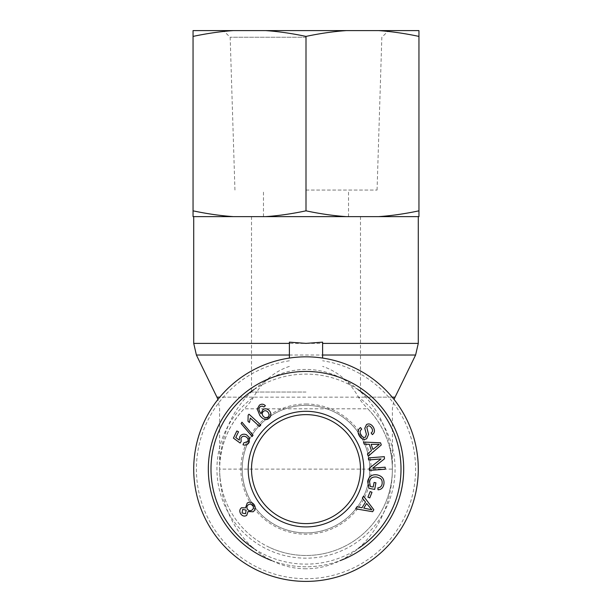 <?xml version="1.0" encoding="UTF-8"?>
<svg xmlns="http://www.w3.org/2000/svg" width="612" height="612" viewBox="0 0 612 612"><rect width="100%" height="100%" fill="white"/><g stroke="black" fill="none" stroke-linecap="round" stroke-linejoin="round"><path stroke-width="0.46" stroke-dasharray="3.06 2.29" d="M322.608 342.154L322.608 358.066C311.539 356.421 300.461 356.421 289.392 358.066L289.392 342.154M322.608 358.066A112.287 112.287 0 0 1 417.973 477.444A112.287 112.287 0 0 1 306 581.4A112.287 112.287 0 0 1 194.027 477.444A112.287 112.287 0 0 1 289.392 358.066M289.392 366.381C274.092 371.538 262.135 381.796 253.513 397.157C251.892 400.202 248.77 404.081 244.165 408.808A86.376 86.376 0 0 0 245.183 530.443A86.376 86.376 0 0 0 366.817 530.443A86.376 86.376 0 0 0 367.835 408.808C363.23 404.081 360.108 400.202 358.487 397.157C349.865 381.796 337.908 371.538 322.608 366.381M306 216.633L193.713 216.633L306 216.633M306 392.04L251.517 392.04L306 392.04M306 523.597A54.483 54.483 0 0 1 258.815 441.872A54.483 54.483 0 0 1 353.185 441.872A54.483 54.483 0 0 1 306 523.597A54.483 54.483 0 0 1 258.815 441.872A54.483 54.483 0 0 1 353.185 441.872A54.483 54.483 0 0 1 306 523.597M270.122 547.679A86.376 86.376 0 0 0 392.376 469.113C392.009 445.827 383.831 425.73 367.835 408.808L244.165 408.808C228.169 425.73 219.991 445.827 219.624 469.113A86.376 86.376 0 0 0 270.122 547.679A86.376 86.376 0 0 0 392.376 469.113L219.624 469.113L219.624 408.808L217.926 399.46M251.517 469.113A54.483 54.483 0 0 1 333.242 421.928A54.483 54.483 0 0 1 333.242 516.298A54.483 54.483 0 0 1 251.517 469.113A54.483 54.483 0 0 1 333.242 421.928A54.483 54.483 0 0 1 333.242 516.298A54.483 54.483 0 0 1 251.517 469.113A54.483 54.483 0 0 1 306 414.63A54.483 54.483 0 0 1 360.483 469.113A54.483 54.483 0 0 1 306 523.597A54.483 54.483 0 0 1 251.517 469.113M253.972 389.615A95.013 95.013 0 0 1 358.112 389.668M358.479 548.314A95.013 95.013 0 0 1 253.773 548.482M271.575 560.516A97.668 97.668 0 0 0 340.127 560.63M208.332 469.113A97.668 97.668 0 0 1 354.838 384.527A97.668 97.668 0 0 1 354.838 553.699A97.668 97.668 0 0 1 208.332 469.113M306 532.899A63.786 63.786 0 0 0 369.786 469.113A63.786 63.786 0 0 0 306 405.328A63.786 63.786 0 0 0 242.214 469.113A63.786 63.786 0 0 0 306 532.899M267.888 417.154C269.318 415.984 269.395 414.385 268.125 412.366C266.656 410.598 265.118 410.262 263.512 411.333C262.02 412.587 261.852 414.14 263.007 415.999C264.56 417.782 266.189 418.172 267.888 417.154M259.381 405.205C261.523 403.729 263.527 403.897 265.386 405.718L263.91 406.995L262.311 406.077L260.23 406.567L259.22 407.959C258.631 409.313 259.213 411.233 260.957 413.72L262.816 409.711C265.248 408.166 267.536 408.617 269.678 411.073C271.498 413.934 271.231 416.382 268.882 418.417C266.182 420.628 263.168 419.648 259.832 415.479L257.231 409.053L259.381 405.205M253.047 435.239L252.159 436.547L241.082 423.504L241.97 422.196L253.047 435.239M246.162 510.14L242.689 509.413L242.046 512.971L245.519 513.736L246.162 510.14M252.825 505.581C251.57 503.997 250.086 503.714 248.365 504.732C246.774 506.009 246.491 507.524 247.523 509.283C248.77 510.836 250.247 511.112 251.96 510.11C253.529 508.886 253.812 507.379 252.825 505.581M253.093 511.777L248.036 511.54L246.72 515.358C244.548 516.666 242.559 516.184 240.745 513.912C239.277 511.357 239.544 509.299 241.564 507.738L245.527 507.883L247.21 503.079C249.757 501.549 252.075 502.085 254.156 504.686C255.839 507.562 255.479 509.926 253.093 511.777M363.796 508.098L371.836 509.811L366.657 503.5L363.796 508.098M362.35 498.046L363.536 496.141L373.833 509.773L372.632 511.709L355.649 508.817L356.918 506.774L361.99 507.753L365.525 502.077L362.35 498.046M373.213 487.037L374.077 482.44L375.929 482.784L374.682 489.416L368.875 488.33L367.644 481.384C368.891 476.35 372.065 474.178 377.176 474.881C382.339 476.09 384.581 479.219 383.885 484.268C383.188 487.81 381.23 489.654 378.025 489.799L377.864 487.833C380.197 487.703 381.613 486.41 382.102 483.947C382.431 481.101 381.712 479.196 379.945 478.24L376.9 477.046C372.639 476.526 370.183 478.048 369.541 481.613L370.306 486.494L373.213 487.037M359.535 436.218C357.347 432.477 357.668 429.601 360.514 427.589L361.707 429.188C359.841 430.634 359.627 432.615 361.08 435.14C362.572 437.251 364.033 437.894 365.471 437.067L366.397 434.291L364.767 428.301L366.512 424.552C368.944 423.259 371.186 424.078 373.221 427C375.095 430.267 374.804 432.806 372.356 434.619L371.155 432.99C372.785 431.766 372.96 430.121 371.691 428.056C370.245 426.006 368.914 425.386 367.705 426.197L366.825 427.474L368.569 434.336L366.703 438.697C364.109 440.059 361.723 439.24 359.535 436.218M372.861 449.476L379.31 444.373L371.147 444.335L372.861 449.476M364.194 444.167L363.49 442.048L380.557 442.805L381.276 444.97L368.217 456.2L367.452 453.92L371.446 450.639L369.327 444.297L364.194 444.167M368.585 459.918L368.424 457.906L384.321 456.667L384.489 458.824L372.662 468.157L385.147 467.186L385.3 469.197L369.403 470.437L369.235 468.279L381.062 458.946L368.585 459.918M367.927 497.158L370.168 491.558L371.989 492.293L369.755 497.893L367.927 497.158M249.252 442.109C247.814 444.786 245.741 445.681 243.025 444.809L243.76 442.889L247.799 441.428C248.587 439.493 247.898 437.917 245.741 436.693C243.591 435.79 242.015 436.295 241.006 438.2L241.151 441.489L240.141 443.042L233.417 438.108L236.844 430.963L238.535 431.774L235.788 437.503L239.269 440.127L239.675 436.983C241.174 434.321 243.446 433.579 246.475 434.742L249.313 437.503L249.252 442.109M249.007 414.209L260.819 425.011L259.496 426.457L250.293 418.042L249.398 422.517L247.998 421.24L248.151 415.143L249.007 414.209M306 405.328A63.786 63.786 0 0 0 250.759 501.006A63.786 63.786 0 0 0 361.241 501.006A63.786 63.786 0 0 0 306 405.328M306 404.004A65.109 65.109 0 0 1 362.388 501.672A65.109 65.109 0 0 1 249.612 501.672A65.109 65.109 0 0 1 306 404.004M306 568.778A99.664 86.376 -90 0 1 231.198 419.281A99.664 86.376 -90 0 1 380.802 419.281A99.664 86.376 -90 0 1 306 568.778M306 37.24L230.166 37.24L306 37.24M306 30.6L388.689 30.6L306 30.6M306 190.057L377.061 190.057L306 190.057M418.952 30.6L378.614 30.6C391.328 31.472 404.769 33.408 418.952 36.406L418.952 30.6M346.331 30.6L265.669 30.6C278.376 31.472 291.817 33.408 306 36.406C320.183 33.408 333.624 31.472 346.331 30.6L378.614 30.6M233.386 30.6L193.048 30.6L193.048 36.406C207.231 33.408 220.672 31.472 233.386 30.6L265.669 30.6M233.386 216.633C220.672 215.768 207.231 213.833 193.048 210.834L193.048 216.633L346.331 216.633C333.624 215.768 320.183 213.833 306 210.834C291.817 213.833 278.376 215.768 265.669 216.633M418.952 210.834C404.769 213.833 391.328 215.768 378.614 216.633L418.952 216.633L418.952 36.406M378.614 216.633L346.331 216.633M306 210.834L306 36.406M193.048 210.834L193.048 36.406M289.392 360.782A109.602 109.602 0 0 0 213.986 528.653A109.602 109.602 0 0 0 398.014 528.653A109.602 109.602 0 0 0 322.608 360.782M392.2 397.157L358.487 397.157A89.061 89.061 0 0 1 372.15 528.745A89.061 89.061 0 0 1 239.85 528.745A89.061 89.061 0 0 1 253.513 397.157L219.8 397.157M193.713 343.386L418.287 343.386M415.602 355.029L196.398 355.029M216.939 397.157L395.061 397.157M251.517 216.633L251.517 392.04M360.483 216.633L360.483 392.04M392.376 469.113L392.376 408.808L394.074 399.46M219.624 469.113A86.376 86.376 0 0 0 220.504 481.407M377.061 190.057L381.834 37.24L388.689 30.6M234.939 190.057L230.166 37.24L223.311 30.6M348.526 216.633L348.526 190.057M263.474 216.633L263.474 190.057"/><path stroke-width="0.92" d="M289.392 358.066L289.392 342.154L306 343.386L322.608 342.154L322.608 358.066M306 581.4A112.287 112.287 0 0 0 403.239 412.97A112.287 112.287 0 0 0 208.761 412.97A112.287 112.287 0 0 0 306 581.4M253.773 548.482A95.013 95.013 0 0 1 253.972 389.615M358.112 389.668A95.013 95.013 0 0 1 358.479 548.314M340.127 560.63A97.668 97.668 0 0 0 294.41 372.134A97.668 97.668 0 0 0 271.575 560.516M360.483 469.113A54.483 54.483 0 0 1 278.758 516.298A54.483 54.483 0 0 1 278.758 421.928A54.483 54.483 0 0 1 360.483 469.113M363.803 469.113A57.803 57.803 0 0 0 277.098 419.052A57.803 57.803 0 0 0 277.098 519.175A57.803 57.803 0 0 0 363.803 469.113M259.381 405.205C261.523 403.729 263.527 403.897 265.386 405.718L263.91 406.995L262.311 406.077L260.23 406.567L259.22 407.959C258.631 409.313 259.213 411.233 260.957 413.72L262.816 409.711C265.248 408.166 267.536 408.617 269.678 411.073C271.498 413.934 271.231 416.382 268.882 418.417C266.182 420.628 263.168 419.648 259.832 415.479L257.231 409.053L259.381 405.205M253.047 435.239L252.159 436.547L241.082 423.504L241.97 422.196L253.047 435.239M253.093 511.777L248.036 511.54L246.72 515.358C244.548 516.666 242.559 516.184 240.745 513.912C239.277 511.357 239.544 509.299 241.564 507.738L245.527 507.883L247.21 503.079C249.757 501.549 252.075 502.085 254.156 504.686C255.839 507.562 255.479 509.926 253.093 511.777M362.35 498.046L363.536 496.141L373.833 509.773L372.632 511.709L355.649 508.817L356.918 506.774L361.99 507.753L365.525 502.077L362.35 498.046M373.213 487.037L374.077 482.44L375.929 482.784L374.682 489.416L368.875 488.33L367.644 481.384C368.891 476.35 372.065 474.178 377.176 474.881C382.339 476.09 384.581 479.219 383.885 484.268C383.188 487.81 381.23 489.654 378.025 489.799L377.864 487.833C380.197 487.703 381.613 486.41 382.102 483.947C382.431 481.101 381.712 479.196 379.945 478.24L376.9 477.046C372.639 476.526 370.183 478.048 369.541 481.613L370.306 486.494L373.213 487.037M359.535 436.218C357.347 432.477 357.668 429.601 360.514 427.589L361.707 429.188C359.841 430.634 359.627 432.615 361.08 435.14C362.572 437.251 364.033 437.894 365.471 437.067L366.397 434.291L364.767 428.301L366.512 424.552C368.944 423.259 371.186 424.078 373.221 427C375.095 430.267 374.804 432.806 372.356 434.619L371.155 432.99C372.785 431.766 372.96 430.121 371.691 428.056C370.245 426.006 368.914 425.386 367.705 426.197L366.825 427.474L368.569 434.336L366.703 438.697C364.109 440.059 361.723 439.24 359.535 436.218M364.194 444.167L363.49 442.048L380.557 442.805L381.276 444.97L368.217 456.2L367.452 453.92L371.446 450.639L369.327 444.297L364.194 444.167M368.585 459.918L368.424 457.906L384.321 456.667L384.489 458.824L372.662 468.157L385.147 467.186L385.3 469.197L369.403 470.437L369.235 468.279L381.062 458.946L368.585 459.918M367.927 497.158L370.168 491.558L371.989 492.293L369.755 497.893L367.927 497.158M249.252 442.109C247.814 444.786 245.741 445.681 243.025 444.809L243.76 442.889L247.799 441.428C248.587 439.493 247.898 437.917 245.741 436.693C243.591 435.79 242.015 436.295 241.006 438.2L241.151 441.489L240.141 443.042L233.417 438.108L236.844 430.963L238.535 431.774L235.788 437.503L239.269 440.127L239.675 436.983C241.174 434.321 243.446 433.579 246.475 434.742L249.313 437.503L249.252 442.109M249.007 414.209L260.819 425.011L259.496 426.457L250.293 418.042L249.398 422.517L247.998 421.24L248.151 415.143L249.007 414.209M267.888 417.154C269.318 415.984 269.395 414.385 268.125 412.366C266.656 410.598 265.118 410.262 263.512 411.333C262.02 412.587 261.852 414.14 263.007 415.999C264.56 417.782 266.189 418.172 267.888 417.154M246.162 510.14L242.689 509.413L242.046 512.971L245.519 513.736L246.162 510.14M252.825 505.581C251.57 503.997 250.086 503.714 248.365 504.732C246.774 506.009 246.491 507.524 247.523 509.283C248.77 510.836 250.247 511.112 251.96 510.11C253.529 508.886 253.812 507.379 252.825 505.581M363.796 508.098L371.836 509.811L366.657 503.5L363.796 508.098M372.861 449.476L379.31 444.373L371.147 444.335L372.861 449.476M265.669 30.6L346.331 30.6C333.624 31.472 320.183 33.408 306 36.406C291.817 33.408 278.376 31.472 265.669 30.6L233.386 30.6C220.672 31.472 207.231 33.408 193.048 36.406L193.048 30.6L233.386 30.6M378.614 30.6L418.952 30.6L418.952 36.406C404.769 33.408 391.328 31.472 378.614 30.6L346.331 30.6M193.048 216.633L193.048 210.834C207.231 213.833 220.672 215.768 233.386 216.633L193.048 216.633M265.669 216.633C278.376 215.768 291.817 213.833 306 210.834C320.183 213.833 333.624 215.768 346.331 216.633L233.386 216.633M418.952 210.834L418.952 216.633L378.614 216.633C391.328 215.768 404.769 213.833 418.952 210.834L418.952 36.406M346.331 216.633L378.614 216.633M306 210.834L306 36.406M193.048 210.834L193.048 36.406M289.392 343.386L193.713 343.386L193.713 216.633M418.287 216.633L418.287 343.386L322.608 343.386M322.608 355.029L415.602 355.029L395.061 397.157L392.2 397.157M219.8 397.157L216.939 397.157L196.398 355.029L289.392 355.029M193.713 343.386L196.398 355.029M418.287 343.386L415.602 355.029M394.074 399.46L395.061 397.157M217.926 399.46L216.939 397.157"/></g></svg>
